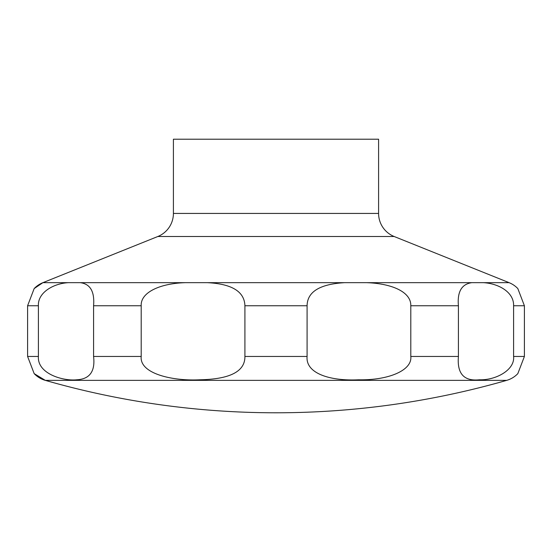 <?xml version="1.0" encoding="UTF-8"?>
<svg xmlns="http://www.w3.org/2000/svg" width="552" height="552" viewBox="0 0 552 552"><rect width="100%" height="100%" fill="white"/><g stroke="black" fill="none" stroke-linecap="round" stroke-linejoin="round"><path stroke-width="0.83" d="M34.169 373.628L45.312 380.369A836.998 836.998 0 0 0 506.688 380.369A24.868 24.868 0 0 0 517.831 373.621L524.4 356.461L524.4 305.746L517.831 288.579A24.868 24.868 0 0 0 509.103 282.665L394.19 236.511L157.81 236.511L42.897 282.665A24.868 24.868 0 0 0 34.169 288.579L27.6 305.746L27.6 356.461L34.169 373.621A24.868 24.868 0 0 0 45.312 380.369L506.688 380.369M157.81 236.511A24.868 24.868 0 0 0 173.411 213.431L173.411 139.214L378.589 139.214L378.589 213.431A24.868 24.868 0 0 0 394.19 236.511M34.286 373.745L43.415 379.224M483.428 282.665C498.277 283.493 514.029 291.96 513.601 305.746L513.601 356.461C515.037 370.061 495.613 380.376 479.44 379.783C463.97 381.425 456.959 373.649 458.422 356.461L458.422 305.746C457.18 291.801 461.644 284.107 471.808 282.665L509.103 282.665M366.542 282.665C391.823 283.5 411.226 291.953 410.798 305.746L410.798 356.461C412.392 370.288 388.622 380.431 358.552 379.797C330.213 381.177 305.498 373.538 307.084 356.461L307.084 305.746C307.312 291.78 319.849 284.087 344.71 282.665L471.808 282.665M207.29 282.665C231.888 283.88 244.432 291.573 244.915 305.746L244.915 356.461C245.095 371.468 229.984 379.245 199.576 379.797C172.086 381.177 139.387 373.538 141.202 356.461L141.202 305.746C140.443 292.491 159.866 283.376 185.458 282.665L344.71 282.665M80.192 282.665C90.273 283.88 94.73 291.573 93.578 305.746L93.578 356.461C95.337 371.33 89.755 379.107 76.845 379.783C63.204 381.294 37.17 373.773 38.398 356.461L38.398 305.746C37.674 292.553 53.53 283.355 68.572 282.665L185.458 282.665M378.589 213.431L173.411 213.431M524.4 356.461L513.601 356.461M458.422 356.461L410.798 356.461M307.084 356.461L244.915 356.461M141.202 356.461L93.578 356.461M38.398 356.461L27.6 356.461M38.398 305.746L27.6 305.746M141.202 305.746L93.578 305.746M307.084 305.746L244.915 305.746M458.422 305.746L410.798 305.746M524.4 305.746L513.601 305.746M68.572 282.665L42.897 282.665L34.169 288.579"/></g></svg>

